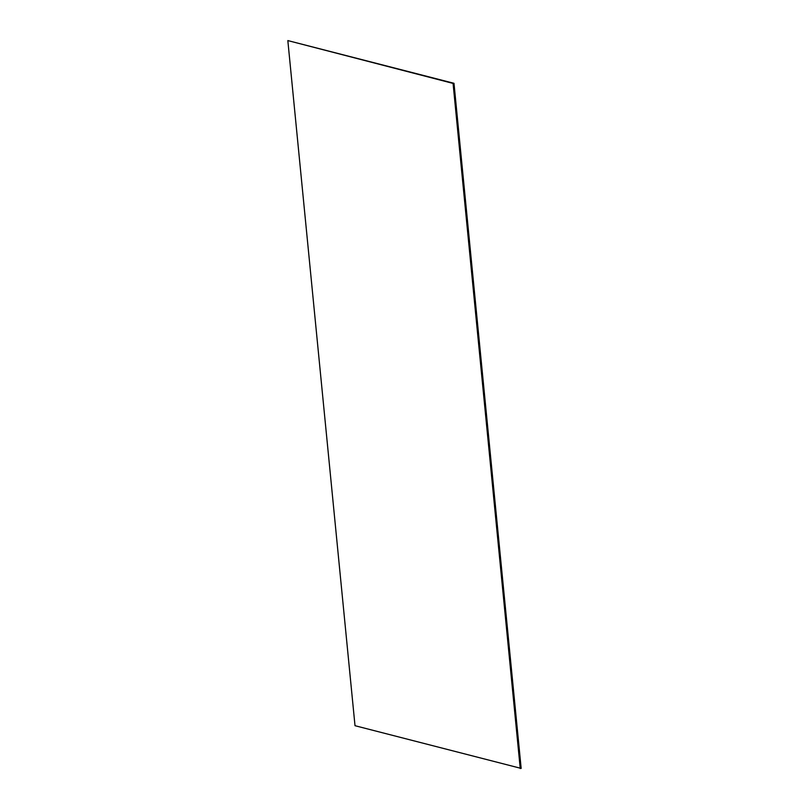 <?xml version="1.0" encoding="UTF-8"?>
<svg xmlns="http://www.w3.org/2000/svg" width="809" height="809" viewBox="0 0 809 809"><rect width="100%" height="100%" fill="white"/><g stroke="black" fill="none" stroke-linecap="round" stroke-linejoin="round"><path stroke-width="1.21" d="M521.168 768.419L355.009 725.703L287.832 40.581L453.991 83.297L521.168 768.419M453.991 83.297L453.07 83.418L520.248 768.55M453.07 83.418L287.832 40.581"/></g></svg>
